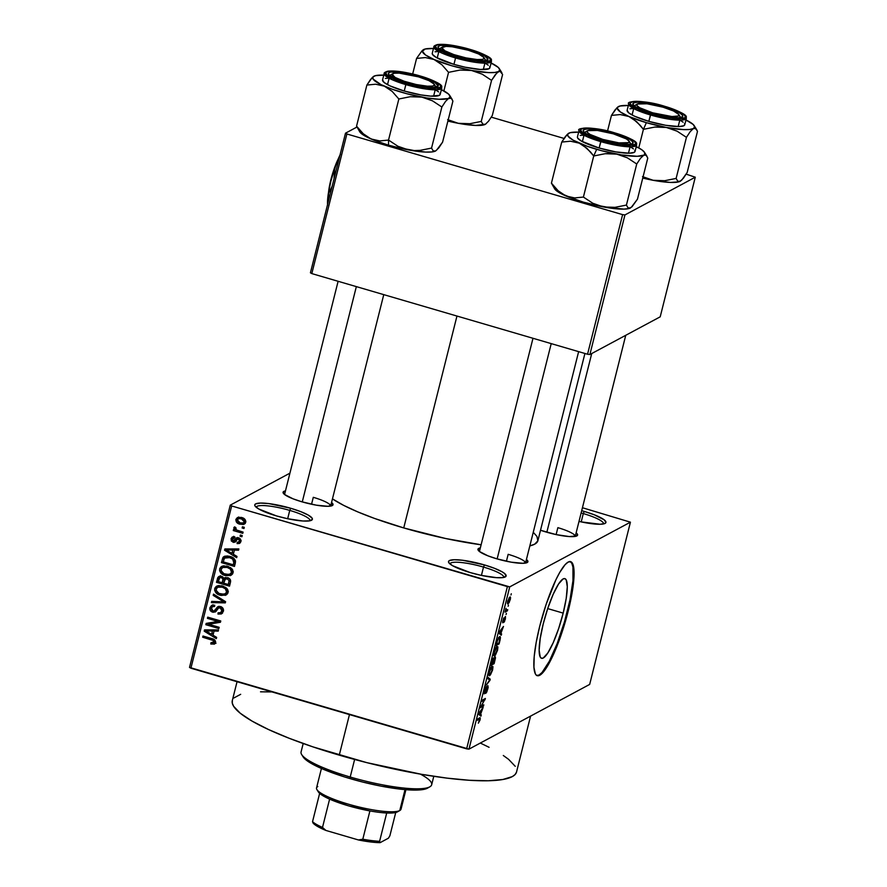 <?xml version="1.0" encoding="UTF-8"?>
<svg xmlns="http://www.w3.org/2000/svg" width="887" height="887" viewBox="0 0 887 887"><rect width="100%" height="100%" fill="white"/><g stroke="black" fill="none" stroke-linecap="round" stroke-linejoin="round"><path stroke-width="1.33" d="M483.504 567.07A27.719 5.189 14.1 0 0 449.953 563.932A27.719 5.189 -165.9 0 1 449.964 563.888A27.719 5.189 -165.9 0 1 483.504 567.07L481.419 575.408L470.199 572.57A29.703 5.555 -165.9 0 1 448.789 562.668A29.703 5.555 -165.9 0 1 484.457 564.93L483.504 567.07A27.719 5.189 -165.9 0 1 503.738 577.393A27.719 5.189 -165.9 0 1 503.727 577.437A27.719 5.189 14.1 0 0 483.504 567.07L484.457 564.93L494.613 568.345L502.131 571.827L504.526 573.423L506.133 576.018L503.35 577.515L496.609 577.67L481.441 575.408L483.504 567.07M583.291 513.562A27.719 5.189 14.1 0 0 581.129 512.952A27.719 5.189 -165.9 0 1 583.291 513.562L581.207 521.9L579 521.412A29.703 5.555 -165.9 0 0 605.145 523.374L605.145 523.374A29.703 5.555 -165.9 0 0 584.245 511.422L583.291 513.562A27.719 5.189 -165.9 0 1 603.526 523.884A27.719 5.189 -165.9 0 1 603.515 523.929A27.719 5.189 14.1 0 0 583.291 513.562L584.245 511.422L594.401 514.837L604.313 519.915L605.921 522.521L605.067 523.419L600.211 524.261L581.229 521.9L583.291 513.562M581.695 510.701A29.703 5.555 -165.9 0 1 584.245 511.422L581.695 510.701M289.75 510.402A27.719 5.189 14.1 0 0 256.199 507.264A27.719 5.189 -165.9 0 1 256.21 507.22A27.719 5.189 -165.9 0 1 289.75 510.402L287.654 518.74L276.445 515.901A29.703 5.555 -165.9 0 1 255.035 506A29.703 5.555 -165.9 0 1 290.703 508.262L289.75 510.402A27.719 5.189 -165.9 0 1 309.984 520.724A27.719 5.189 -165.9 0 1 309.973 520.769A27.719 5.189 14.1 0 0 289.75 510.402L290.703 508.262L300.848 511.677L308.377 515.159L312.124 518.174L312.368 519.35L309.596 520.846L302.844 521.002L287.687 518.74L289.75 510.402M563.178 613.117L547.7 608.593L563.178 613.117L558.61 628.661L553.233 642.643L547.844 652.943L543.287 657.999L541.536 658.287L540.227 657.034L539.152 650.193L540.216 638.529L543.254 623.794A41.501 8.216 -73.7 0 1 564.864 578.623A41.501 8.216 -73.7 0 1 563.178 613.117A41.501 8.216 -73.7 0 1 541.569 658.298A41.501 8.216 -73.7 0 1 543.254 623.794L547.811 608.26L553.2 594.268L558.577 583.968L563.145 578.912L564.897 578.634L566.205 579.876L567.281 586.717L566.216 598.392L563.178 613.117M536.923 675.55A59.407 11.753 106.3 0 0 567.469 610.81L568.212 611.032A59.407 11.753 -73.7 0 1 537.289 675.694A59.407 11.753 -73.7 0 1 539.706 626.322L546.226 604.08L555.905 579.776L559.775 572.359L565.119 564.653L568.179 562.081L570.685 561.671L573.224 565.152L574.089 573.246L573.235 585.254L570.718 600.133L563.478 627.796L552.013 657.577L542.8 672.701L538.42 675.75L536.214 675.062L535.371 673.887L533.93 667.279L534.207 656.48L536.192 642.421L539.706 626.322A59.407 11.753 -73.7 0 1 570.64 561.659A59.407 11.753 -73.7 0 1 568.212 611.032L567.469 610.81A59.407 11.753 106.3 0 0 570.252 561.582M546.459 532.145A25.745 4.812 -165.9 0 1 540.516 530.249L556.193 534.606L569.343 536.568L576.849 535.914L577.37 534.107L576.129 532.832A25.745 4.812 -165.9 0 1 576.916 535.881A25.745 4.812 -165.9 0 1 546.459 532.145M480.377 547.889L477.971 549.186L479.357 551.437L487.95 555.839L496.753 558.799A25.745 4.812 -165.9 0 0 527.222 562.535L527.222 562.535A25.745 4.812 -165.9 0 0 526.423 559.475L527.887 561.793L522.942 563.3L511.245 562.181L496.753 558.799A25.745 4.812 -165.9 0 1 478.193 550.217A25.745 4.812 -165.9 0 1 480.333 547.9M285.503 490.899L283.097 492.185L284.483 494.436L293.076 498.838L301.879 501.798A25.745 4.812 -165.9 0 0 332.348 505.535L332.348 505.535A25.745 4.812 -165.9 0 0 331.55 502.485L333.013 504.792L328.068 506.3L316.371 505.18L301.879 501.798A25.745 4.812 -165.9 0 1 283.319 493.227A25.745 4.812 -165.9 0 1 285.459 490.91M313.288 497.319L311.548 504.248L313.288 497.319A23.761 4.446 -165.9 0 1 330.651 506.078A23.761 4.446 14.1 0 0 313.288 497.319M508.162 554.32L506.422 561.238L508.162 554.32A23.761 4.446 -165.9 0 1 525.525 563.068A23.761 4.446 14.1 0 0 508.162 554.32M557.868 527.665L556.127 534.595L557.868 527.665A23.761 4.446 -165.9 0 1 575.219 536.424A23.761 4.446 14.1 0 0 557.868 527.665M237.051 681.704L232.305 700.586A146.532 27.419 14.1 0 0 339.266 755.147L349.456 714.578L339.266 755.147A146.532 27.419 14.1 0 0 516.544 771.989L530.581 716.108M456.96 316.049L403.74 527.931A110.897 20.745 14.1 0 0 481.12 544.784L445.684 538.52L403.74 527.931L456.96 316.049M533.264 532.278L536.912 536.391L537.866 540.804L534.673 544.174L529.838 545.893A110.897 20.745 14.1 0 0 537.899 540.682L584.921 353.469M630.424 522.177L509.726 586.884L468.968 749.138L589.667 684.42L630.424 522.177L582.437 507.741L630.424 522.177L509.726 586.884L507.386 586.595L466.629 748.85L190.905 668.21L231.662 505.956L509.726 586.884L468.968 749.138L589.667 684.42L630.424 522.177M508.439 605.089L508.14 606.287L508.439 605.089M506.455 610.311L507.708 609.635L507.408 610.833L504.991 612.13L506.022 608.316L506.455 610.311L506.022 608.316L504.991 612.13L507.408 610.833L507.708 609.635L506.022 610.345M506.377 613.316L506.078 614.525L506.377 613.316M503.129 621.587L503.561 618.328L502.885 622.763L505.091 617.718L503.871 622.375L505.39 619.037L505.479 616.509L504.636 621.266L503.871 622.375L505.169 617.707L503.217 622.397L502.652 622.741L502.641 621.477L503.749 617.94L503.195 621.532L505.335 616.554L503.04 621.565M500.878 633.429L501.61 633.928L501.288 635.192L498.882 633.318L499.204 632.054L503.494 626.444L500.878 633.429L503.494 626.444L499.204 632.054L498.882 633.318L501.288 635.192L501.61 633.928L498.926 633.152L500.878 633.429M497.54 650.26L495.378 655.194L494.181 655.903L493.771 655.227L494.458 650.936L496.077 647.432L497.762 646.678L497.54 650.26L497.895 647.1L497.008 646.545C496.132 646.834 495.179 648.674 494.137 652.078C493.516 655.316 493.715 656.546 494.724 655.781L497.54 650.26M492.595 669.984L490.422 674.918L489.225 675.628L488.815 674.952L489.502 670.661L491.121 667.157L492.817 666.392L492.595 669.984L492.95 666.824L492.052 666.27C491.176 666.558 490.223 668.399 489.18 671.803C488.56 675.04 488.759 676.271 489.768 675.506L492.595 669.984M480.022 720.044L478.326 723.193L479.767 719.169L477.029 720.333L477.328 719.124L480.089 717.827L480.022 720.044C480.41 718.004 480.266 717.295 479.59 717.916L477.328 719.124L477.029 720.333L479.712 719.035L478.326 723.193L480.022 720.044M480.543 714.379L481.275 714.889L480.954 716.142L478.548 714.279L478.869 713.015L483.16 707.394L480.543 714.379L483.16 707.394L478.869 713.015L478.548 714.279L480.954 716.142L481.275 714.889L478.592 714.102L480.543 714.379M481.142 706.252L483.803 704.821L483.504 706.03L480.177 707.815L484.435 700.031L481.763 701.462L482.073 700.264L485.4 698.479L481.142 706.252L485.4 698.479L482.073 700.264L481.763 701.462L484.435 700.031L480.177 707.815L483.504 706.03L483.803 704.821L481.142 706.252M487.54 686.793L485.732 693.401L487.861 688.822L487.839 685.596L488.172 687.37L486.786 691.96L485.732 693.401L487.34 689.521L487.473 686.837L484.28 693.845L485.089 688.656L486.298 686.715L484.856 692.525L486.919 686.97L487.839 685.596L486.165 690.119L487.662 686.771L487.085 686.605M487.861 677.224L490.234 679.209L489.946 680.384L485.721 685.729L489.679 680.074L487.54 678.477L487.861 677.224L487.54 678.477L489.679 680.074L485.721 685.729L489.946 680.384L490.234 679.209L487.551 678.422L490.234 679.209L487.861 677.224M495.013 656.812L495.5 657.821L494.137 663.664L490.81 665.45L492.584 659.185L493.516 657.932L493.793 658.886L495.013 656.812L493.793 658.886L493.416 657.966L490.81 665.45L494.137 663.664L495.256 656.757M499.436 636.777L500.445 637.686L499.093 643.94L495.766 645.725L498.627 637.487L495.766 645.725L499.093 643.94L499.98 640.414C500.645 637.165 500.468 635.957 499.436 636.777L500.002 636.666M509.792 597.095L510.491 598.426L509.127 602.672L507.752 603.859L507.442 602.617L509.792 597.095L507.73 601.098C507.264 603.448 507.408 604.335 508.14 603.77L510.236 599.745C510.69 597.372 510.546 596.485 509.792 597.095L510.236 596.995M511.289 593.769L510.99 594.966L511.289 593.769M230.265 505.158L189.519 667.412L468.968 749.138L466.629 748.85L507.386 586.595L231.662 505.956L190.905 668.21L189.519 667.412L230.265 505.158L231.662 505.956L230.265 505.158L289.916 473.17L230.265 505.158M244.291 527.322L242.428 526.778L242.129 527.976L243.992 528.519L244.291 527.322L242.428 526.778L242.129 527.976L243.992 528.519L244.291 527.322M242.218 535.56L240.355 535.016L240.055 536.214L241.918 536.757L242.218 535.56L240.355 535.016L240.055 536.214L241.918 536.757L242.218 535.56M236.984 556.426L233.348 554.242L234.39 550.095L238.548 550.195L238.858 548.931L224.855 548.953L224.544 550.217L236.663 557.679L236.984 556.426L233.348 554.242L234.39 550.095L238.548 550.195L238.858 548.931L224.855 548.953L224.544 550.217L236.663 557.679L236.984 556.426M221.44 568.689L221.562 567.88L219.666 568.9C219.699 572.514 221.595 574.732 225.365 575.552L227.028 574.654L225.365 575.552L231.119 575.275L232.649 573.822L233.17 571.749L232.56 569.687L230.62 567.658L223.901 565.795L221.251 566.638L219.854 568.345L219.599 570.585L220.719 572.869L225.952 575.707L231.141 575.264M216.483 588.414L216.605 587.604L214.709 588.624C214.743 592.239 216.639 594.456 220.408 595.277L222.072 594.379L220.408 595.277L226.163 595L227.693 593.547L228.214 591.474L227.604 589.411L225.675 587.382L218.945 585.52L216.306 586.362L214.898 588.07L214.643 590.31L215.763 592.583L220.996 595.432L226.185 594.989M223.358 611.387L222.992 608.349L220.519 606.531L217.681 606.808L214.055 611.065L211.904 610.323L211.372 608.537L212.248 606.752L214.599 606.464L214.721 605.211L211.727 605.344L209.92 607.684L210.308 610.5L213.301 612.296L215.807 611.609L218.657 607.883L221.107 608.172L221.894 609.38L221.661 611.398L220.442 612.673L218.091 612.817L217.958 614.07L221.306 613.97L223.358 611.387C223.79 608.97 222.837 607.362 220.519 606.531L217.88 606.686L214.41 610.977L212.98 610.966L211.461 608.094L212.503 606.586L214.599 606.464L214.721 605.211L211.583 605.411L209.92 607.684C209.554 609.934 210.452 611.42 212.636 612.152L215.297 611.963L218.723 607.85L220.242 607.739L221.861 610.833L220.486 612.651L218.091 612.817L217.958 614.07L221.55 613.848L223.358 611.387M216.65 637.376L213.013 635.203L214.055 631.045L218.213 631.145L218.524 629.892L204.52 629.903L204.21 631.167L216.328 638.64L216.65 637.376L213.013 635.203L214.055 631.045L218.213 631.145L218.524 629.892L204.52 629.903L204.21 631.167L216.328 638.64L216.65 637.376M214.122 644.217L215.519 642.609C215.519 640.336 214.288 639.006 211.838 638.607L202.99 636.023L202.679 637.221L204.243 636.389L202.679 637.221L211.638 639.837L213.113 639.05L211.638 639.837L213.346 640.525L214.576 639.86L213.346 640.525L214 642.099L215.53 641.279L210.929 642.765L210.796 644.017L212.625 643.031L210.796 644.017L215.031 643.607L215.574 641.467L213.944 639.449L202.99 636.023L202.679 637.221L213.346 640.525L213.822 642.51L210.929 642.765L210.796 644.017L214.466 644.073M219.178 627.32L208.733 624.26L220.442 622.264L220.763 620.967L207.724 617.152L207.425 618.361L217.88 621.41L206.15 623.417L205.828 624.703L218.867 628.517L219.178 627.32L208.733 624.26L220.442 622.264L220.763 620.967L207.724 617.152L207.425 618.361L217.88 621.41L206.15 623.417L205.828 624.703L218.867 628.517L219.178 627.32M225.608 601.696L213.512 594.113L213.202 595.377L223.912 601.918L211.694 601.375L211.372 602.617L225.309 602.872L225.608 601.696L213.512 594.113L213.202 595.377L223.912 601.918L211.694 601.375L211.372 602.617L225.309 602.872L225.608 601.696M230.443 582.437L230.487 580.087L228.968 578.291L225.597 577.47L223.923 578.357L222.637 576.772L220.176 576.106L217.903 577.348L216.472 582.338L229.511 586.152L230.443 582.437C230.953 579.987 229.977 578.402 227.538 577.659L223.923 578.357L221.517 576.262L218.823 576.472L216.472 582.338L229.511 586.152L230.443 582.437M235.354 562.912L235.399 560.562L234.079 558.599L231.019 556.814L227.017 555.916L223.125 557.236L221.428 562.613L234.467 566.427L235.354 562.912C235.51 559.364 233.691 557.213 229.899 556.437L224.067 556.482L222.992 557.424L221.428 562.613L234.467 566.427L235.354 562.912M240.887 541.591L240.554 539.196L238.548 537.799L236.352 537.899L233.647 541.048L232.693 540.737L232.361 539.407L233.115 538.143L234.323 538.032L234.456 536.779L232.294 536.99L231.13 538.509L231.296 540.97L233.647 542.389L235.51 541.78L237.55 539.119L239.058 539.351L239.435 541.469L237.239 542.378L237.106 543.631L239.468 543.443L240.887 541.591L238.548 537.799L236.408 537.877L233.181 541.015L232.416 539.13L234.323 538.032L234.456 536.779L232.35 536.968L231.052 538.775L233.07 542.267L235.022 542.134L237.55 539.119L238.492 539.063L239.557 541.114L238.747 542.245L237.239 542.378L237.106 543.631L239.612 543.376L240.887 541.591M243.082 532.122L236.74 530.138L235.565 529.184L235.853 527.621L234.578 526.878L233.913 527.565L235.11 529.794L233.603 529.351L233.292 530.548L242.783 533.331L243.082 532.122L236.286 529.894L235.853 527.621L234.578 526.878L233.791 527.876L235.11 529.794L233.603 529.351L233.292 530.548L242.783 533.331L243.082 532.122M245.732 522.31L245.255 519.771L241.974 517.631L238.226 517.265L235.964 519.239L236.363 521.944L239.568 524.095L243.36 524.505L245.732 522.31C245.732 519.671 244.335 518.063 241.563 517.509L237.361 517.598L235.909 519.438C235.898 522.055 237.25 523.64 239.978 524.217L244.302 524.139L245.732 522.31M345.498 133.183L310.428 272.797L311.814 273.595L346.884 133.981L622.607 214.632L587.549 354.246L311.814 273.595L587.549 354.246L589.877 354.534L660.205 316.825L695.275 177.212L624.947 214.92L589.877 354.534L660.205 316.825L695.275 177.212L686.161 174.151L695.275 177.212L624.947 214.92L622.607 214.632L624.947 214.92L589.877 354.534L587.549 354.246L622.607 214.632L346.884 133.981L311.814 273.595L310.428 272.797L345.498 133.183L346.884 133.981L345.498 133.183L356.907 127.063L345.498 133.183M491.287 117.162L564.032 138.427L491.287 117.162M332.459 498.882A110.897 20.745 14.1 0 0 403.74 527.931L374.591 518.463L357.694 511.866L343.591 505.335L332.459 498.882M276.445 515.901L258.771 509.005L255.024 505.989L254.78 504.814L255.633 503.905L260.479 503.073L268.85 503.594L290.703 508.262A29.703 5.555 -165.9 0 1 311.592 520.214A29.703 5.555 -165.9 0 1 276.445 515.901M470.199 572.57L452.525 565.673L448.789 562.657L448.534 561.482L449.387 560.573L454.244 559.741L462.604 560.262L484.457 564.93A29.703 5.555 -165.9 0 1 505.357 576.883A29.703 5.555 -165.9 0 1 470.199 572.57M516.5 772.156L515.07 774.573L512.287 776.613L502.785 779.518L488.338 780.76L469.522 780.294L447.048 778.132L421.78 774.362L366.83 762.643L313.044 746.909L289.184 738.272L268.595 729.569L252.074 721.109L240.255 713.237L233.603 706.252L232.294 703.18L232.35 700.42M233.78 698.014L240.676 694.31M260.512 691.816L271.976 691.915M480.255 743.018L489.07 747.297M503.306 755.491L508.595 759.339L515.247 766.324M536.491 675.462L538.997 675.062L542.057 672.479L549.319 661.27L557.169 643.552L564.42 621.998L569.975 599.922L572.969 580.652L572.958 567.148L571.805 563.245L569.942 561.46M216.018 643.197L212.703 642.997L215.619 643.308M214 642.099L213.423 642.864L215.219 641.889M213.179 634.504L212.303 633.961L213.179 634.504M206.538 630.413L204.21 631.167L206.172 629.903L206.538 630.413M218.479 630.092L215.951 630.025L214.055 631.045L215.951 630.025L218.479 630.092M208.456 629.881L214.332 629.992L214.066 631.045L214.332 629.992L209.01 629.903M211.583 634.349L205.74 630.845L207.503 629.903L205.74 630.845L208.589 630.956L210.496 629.936L208.589 630.956L212.425 631.012L214.332 629.992L212.425 631.012L211.583 634.349L213.479 633.34L211.583 634.349L205.74 630.845L212.425 631.012L211.583 634.349M209.077 624.082L207.735 623.683L205.828 624.703L207.868 623.129L209.077 624.082M219.433 620.578L217.88 621.41L219.433 620.578M208.977 617.518L207.425 618.361L208.977 617.518M220.63 621.532L210.64 623.239L208.733 624.26L210.64 623.239L220.63 621.532M222.404 613.205L219.854 613.05L217.958 614.07L219.876 612.884L222.515 613.183M223.557 610.378L222.338 611.653L223.502 610.5M223.502 609.946L221.861 610.833L223.502 609.946M221.606 607.007L220.242 607.739L221.606 607.007M220.963 606.686L218.723 607.85M216.129 611.276L212.636 612.152L214.233 611.032L215.874 611.298M211.694 607.44L211.827 606.664L209.92 607.684L211.827 606.664L212.636 605.067M214.698 605.444L212.503 606.586M214.887 609.946L216.306 609.957L214.543 610.899L216.384 609.912L214.41 610.977M219.022 606.253L216.428 609.89L217.648 608.316L215.752 609.336L218.856 606.431L216.949 607.451L218.912 606.375M220.697 613.227L221.55 613.294M212.991 604.723L211.716 608.105M220.142 607.196L221.063 606.664M223.247 610.899L220.486 612.651M225.575 601.829L224.134 601.796L225.575 601.829M220.331 601.73L213.279 601.597L211.372 602.617L213.312 601.441L220.331 601.73M225.01 601.331L223.912 601.918L225.01 601.331M223.158 600.166L221.994 600.787L223.158 600.166M214.443 594.7L213.202 595.377L214.443 594.7M225.886 594.623L222.304 594.257M225.176 595.399L228.092 592.549L226.961 588.524L222.57 585.963L216.694 586.13L214.709 588.624L216.605 587.604L217.725 585.73M222.892 594.412L224.699 594.667M217.404 586.063L216.483 588.802M219.233 586.44L221.828 585.753M228.325 591.507L227.227 592.793M221.772 585.753L219.156 586.806L222.238 587.15C225.065 587.748 226.518 589.4 226.562 592.106L225.098 593.946L220.73 594.079C217.792 593.514 216.295 591.84 216.24 589.068L217.725 587.216L221.063 585.786L217.725 587.216M222.238 587.15L223.724 586.351L222.238 587.15L225.431 588.813L226.562 592.106L228.203 591.23L224.145 594.312L218.989 593.436L216.206 590.454L216.395 588.591L217.747 587.205L222.238 587.15M225.098 593.946L228.214 591.74M229.877 584.688L228.635 584.322L229.877 584.688M223.779 582.903L222.537 582.537L223.779 582.903M218.357 581.329L216.472 582.338L218.357 581.329M220.331 575.718L218.945 579.034L219.311 577.592L217.404 578.612L219.311 577.592L219.943 576.129M225.597 577.47L223.923 578.357L225.597 577.47M224.633 577.77L223.923 578.357M227.172 578.025L228.136 577.714M222.194 582.726L218.302 581.584L219.821 577.603L222.726 576.838L221.428 577.526L222.947 579.178L224.855 578.158L222.947 579.178L222.759 580.464L224.655 579.455L222.759 580.464L222.194 582.726L224.078 581.706L222.194 582.726L218.302 581.584L219.433 577.925L221.428 577.526L222.947 579.178L222.194 582.726M228.292 584.511L223.712 583.169L225.409 578.956L228.646 578.102L227.249 578.856L229.079 580.663L230.432 579.943L229.079 580.663L228.924 581.961L230.642 581.04L228.924 581.961L228.292 584.511L230.176 583.491L228.292 584.511L223.712 583.169L224.899 579.377L227.249 578.856L229.079 580.663L228.292 584.511M227.826 577.747L225.409 578.956M230.842 574.898L227.26 574.532M230.132 575.674L233.037 572.825L231.917 568.8L227.527 566.239L221.65 566.416L219.666 568.9L221.562 567.88L222.681 566.006M227.848 574.687L229.655 574.942M222.36 566.338L221.44 569.077M224.189 566.726L226.784 566.028M233.281 571.782L232.183 573.069M226.728 566.028L224.112 567.081L227.183 567.425C230.021 568.024 231.463 569.676 231.518 572.381L230.055 574.222L225.686 574.355C222.748 573.789 221.24 572.115 221.196 569.343L222.67 567.492L226.008 566.061L222.67 567.492M227.183 567.425L228.68 566.627L227.183 567.425L230.387 569.088L231.518 572.381L233.159 571.505L229.101 574.588L223.945 573.712L221.162 570.729L221.351 568.866L222.704 567.48L227.183 567.425M230.055 574.222L233.17 572.026M234.833 564.964L233.591 564.598L234.833 564.964M223.313 561.604L221.428 562.613L223.313 561.604M225.176 556.049L223.89 559.364L224.167 558.233L222.271 559.253L224.167 558.233L224.888 556.404L222.992 557.424L225.154 556.082M227.493 556.371L229.201 556.182M224.478 558.1L231.075 556.836L229.578 557.635L232.649 559.043L233.846 558.4L232.649 559.043L233.869 560.628L233.791 562.624L235.532 561.693L233.791 562.624L233.248 564.786L223.247 561.859L224.478 558.1L229.578 557.635L232.649 559.043L233.791 562.624L233.248 564.786L235.133 563.766L233.248 564.786L223.247 561.859L224.478 558.1L228.846 556.171M233.514 553.555L232.638 553.011L233.514 553.555M226.872 549.463L224.544 550.217L226.507 548.953L226.872 549.463M238.814 549.131L236.286 549.075L234.39 550.095L236.286 549.075L238.814 549.131M228.791 548.92L234.667 549.031L234.401 550.084L234.667 549.031L229.345 548.942M231.917 553.399L226.074 549.896L227.837 548.953L226.074 549.896L228.924 549.995L230.831 548.975L228.924 549.995L232.76 550.051L234.667 549.031L232.76 550.051L231.917 553.399L233.813 552.379L231.917 553.399L226.074 549.896L232.76 550.051L231.917 553.399M240.41 542.667L237.106 543.631L239.058 542.068L240.211 542.689M238.747 542.245L240.987 540.959M240.976 540.349L239.557 541.114L240.976 540.349M239.778 538.376L238.492 539.063L239.778 538.376M239.39 538.132L237.55 539.119L239.39 538.132M235.864 541.38L233.07 542.267L234.977 541.247L234.09 540.859M233.747 536.302L232.849 538.309L231.052 538.775L233.414 536.702M234.068 540.859L235.964 539.839L233.181 541.015M237.627 537.5L235.964 539.839L236.851 538.62L234.955 539.64L237.528 537.622M232.849 538.309L232.849 538.875M233.957 540.771L236.13 541.358M241.153 540.782L240.588 541.247M241.608 535.382L240.055 536.214L241.608 535.382M236.153 529.816L235.454 529.606L236.153 529.816M234.855 529.716L233.292 530.548L234.855 529.716M235.742 529.45L235.11 529.794L235.742 529.45M235.088 527.177L233.791 527.876L235.088 527.177M243.681 527.144L242.129 527.976L243.681 527.144M245.111 523.507L242.328 523.319L245.255 523.485M241.685 523.308L239.978 524.217L241.685 523.308M237.716 519.061L237.805 518.418L235.909 519.438L238.437 517.221M238.658 516.999L237.716 519.283M240.887 517.443L241.486 517.409M240.277 523.02L237.25 519.871L238.171 518.729L242.816 517.941L241.353 518.729L244.38 521.889L245.799 521.124L243.493 523.008L239.712 522.831L237.272 520.758L238.415 518.607L241.918 518.917L244.247 520.713L243.737 522.864L240.277 523.02M241.209 517.409L238.171 518.729M243.493 523.008L245.821 521.678M479.601 719.002L478.281 718.614M479.313 719.102L478.06 718.736L479.712 719.035M479.568 713.58L480.255 714.19L478.78 713.359L479.568 713.58L478.803 713.292L481.098 710.842L480.255 714.19L478.692 713.725L480.255 714.19L481.098 710.842L479.08 713.37M482.251 705.664L483.504 706.03L482.251 705.664M483.182 699.666L484.435 700.031L483.182 699.666M483.725 699.377L485.067 699.765L483.725 699.377M484.757 692.592L484.479 690.529L486.298 686.715L484.391 690.862L484.102 693.689L486.165 690.119L484.757 692.592L484.069 692.448M488.881 675.251L489.768 675.506L488.881 675.251M489.203 675.617L489.768 675.506M492.95 666.824L492.052 666.27M490.067 674.308L491.963 671.06L492.141 667.379L491.043 667.268L491.742 667.479L490.467 668.266L489.258 671.503L489.347 674.153L490.067 674.308C489.269 674.974 489.103 674.065 489.569 671.592L491.742 667.479C492.507 666.869 492.662 667.778 492.196 670.206L490.067 674.308L488.781 674.175M491.742 667.479L491.176 667.091M492.573 663.199L494.137 663.664L492.573 663.199M493.793 658.886L492.873 658.62L493.793 658.886L493.416 657.966M493.172 659.141L491.509 664.041L492.496 663.509L491.187 663.942L492.673 658.986L493.349 660.006L492.496 663.509L493.349 660.006M494.713 658.01L492.884 663.299L494.059 662.667L492.884 663.299L494.214 657.866L494.968 658.908L494.059 662.667L494.968 658.908M493.837 655.526L494.724 655.781L493.837 655.526M494.159 655.903L494.724 655.781M497.895 647.1L497.008 646.545M496.698 647.754L495.999 647.543L496.698 647.754L495.412 648.541L494.214 651.779L494.292 654.429L495.024 654.584C494.225 655.249 494.059 654.34 494.525 651.867L496.698 647.754C497.463 647.155 497.607 648.064 497.152 650.481L495.024 654.584L493.737 654.451M497.84 643.574L499.093 643.94L497.84 643.574M499.137 637.986L497.718 639.849L496.465 644.317L499.004 642.942L496.143 644.217L497.175 640.347L499.137 637.986L498.416 637.775L499.824 638.03L499.004 642.942L499.924 638.962L499.137 637.986L499.824 638.03M499.902 632.631L500.59 633.229L499.115 632.398L499.902 632.631L499.137 632.331L501.432 629.892L500.59 633.229L499.026 632.775L500.59 633.229L501.432 629.892L499.414 632.42M505.512 610.278L507.408 610.833L505.512 610.278M507.486 603.581L508.14 603.77L507.486 603.581M508.439 602.561L510.047 599.113L509.903 598.237L508.883 598.093L509.515 598.281L507.785 600.865L507.963 602.495L509.515 598.281L509.892 599.9L508.439 602.561L507.464 602.45M495.024 654.584L497.341 649.628L497.385 647.953L496.132 647.366M321.427 768.475L316.537 787.933A43.563 8.149 14.1 0 0 352.538 805.341A43.563 8.149 14.1 0 0 399.771 810.541L405.026 789.618L399.771 810.541L395.735 812.492L386.71 813.002A41.589 7.783 14.1 0 0 397.431 811.882L399.893 810.474A43.563 8.149 -165.9 0 1 399.771 810.541L397.431 811.882A41.589 7.783 14.1 0 0 397.542 811.816A41.589 7.783 14.1 0 0 397.653 811.749M317.801 786.558A43.563 8.149 -165.9 0 0 316.925 789.63A43.563 8.149 -165.9 0 0 356.563 806.394A43.563 8.149 -165.9 0 0 399.771 810.541A43.563 8.149 14.1 0 0 401.035 809.166L405.924 789.696M319.642 793.377L318.355 791.914A41.589 7.783 14.1 0 0 319.642 793.377A41.589 7.783 14.1 0 0 329.609 799.132A41.589 7.783 14.1 0 0 369.912 810.918L348.336 805.784L329.609 799.132A41.589 7.783 -165.9 0 1 319.642 793.377L312.534 821.684L313.056 823.036A39.605 7.406 14.1 0 0 325.939 830.454L322.502 827.427L329.609 799.132L322.502 827.427A41.589 7.783 -165.9 0 1 312.534 821.684A41.589 7.783 14.1 0 0 322.502 827.427L325.939 830.454L317.668 826.518L313.056 823.036L312.534 821.684L319.642 793.377M369.912 810.918A41.589 7.783 14.1 0 0 386.71 813.002A41.589 7.783 -165.9 0 1 369.912 810.918L362.805 839.213L358.415 839.956L325.939 830.454L358.415 839.956A39.605 7.406 14.1 0 0 380.124 842.65L379.603 841.297L386.71 813.002L379.603 841.297A41.589 7.783 -165.9 0 1 362.805 839.213A41.589 7.783 14.1 0 0 379.603 841.297L380.124 842.65L375.589 842.45L358.415 839.956L362.805 839.213L369.912 810.918M395.735 812.492L389.881 835.787L388.406 838.204L380.124 842.65L388.406 838.204L389.881 835.787L395.735 812.492M420.405 774.129A67.323 12.595 -165.9 0 1 429.885 786.791A67.323 12.595 -165.9 0 1 350.21 777.023L350.21 778.653A65.35 12.23 14.1 0 0 427.545 788.133L420.172 789.896L403.474 789.485L381.044 786.137L362.506 782.001L344.267 776.857L323.09 769.184L308.421 761.678L303.099 756.855M303.199 743.506L301.07 751.954A67.323 12.595 14.1 0 0 350.21 777.023L354.623 759.46L350.21 777.023A67.323 12.595 14.1 0 0 431.67 784.762L433.787 776.302M350.21 777.023A67.323 12.595 -165.9 0 1 301.68 754.582L303.11 756.877A65.35 12.23 14.1 0 0 350.21 778.653L350.21 777.023M678.91 115.454A23.761 4.446 14.1 0 1 680.429 117.583A23.761 4.446 14.1 0 0 680.196 116.751L678.766 114.456A21.787 4.08 -165.9 0 1 652.61 112.804L652.3 113.492L652.61 112.804L639.649 107.737L636.899 105.531L637.343 104.001L647.044 103.779L663.066 107.194A21.787 4.08 -165.9 0 1 678.766 114.456L678.333 115.997L671.969 116.541L652.61 112.804A21.787 4.08 -165.9 0 1 637.287 104.034A21.787 4.08 -165.9 0 1 663.066 107.194L673.566 110.997L678.777 114.467M591.729 353.536L546.835 532.255L591.729 353.536M637.287 104.034L634.948 105.376A23.761 4.446 14.1 0 0 634.349 106.008A23.761 4.446 14.1 0 1 636.689 104.854M660.649 126.852L666.403 127.473A39.86 7.451 -165.9 0 1 646.379 122.672L643.419 129.336L654.883 127.052L666.403 127.473L677.047 131.154L686.438 137.341L676.127 178.42L664.673 180.715L658.897 180.915L653.142 180.294L642.51 176.602L653.142 180.294L642.765 178.076A39.86 7.451 14.1 0 0 653.142 180.294A39.86 7.451 14.1 0 0 680.174 181.336L677.735 181.214L676.127 178.42L686.438 137.341L690.186 131.675L693.434 128.515L695.874 128.626L697.481 131.42L687.17 172.499L697.481 131.42L696.761 129.768L694.776 128.171L689.687 129.469L683.633 129.602L666.403 127.473L646.379 122.672L628.916 116.507L636.711 121.707L643.419 129.336L654.883 127.052L660.649 126.852M664.019 106.684L663.709 107.382L664.019 106.684L668.621 108.136L679.331 112.66L682.58 115.277L682.059 117.084L677.845 117.805L670.594 117.35L651.657 113.314A25.745 4.812 -165.9 0 1 633.107 104.733A25.745 4.812 -165.9 0 1 664.019 106.684A25.745 4.812 -165.9 0 1 682.125 117.04A25.745 4.812 -165.9 0 1 651.657 113.314L636.345 107.327L633.096 104.721L633.617 102.914L637.831 102.182L645.082 102.648L664.019 106.684M627.142 110.276L628.75 112.871L634.493 116.186L648.818 121.364L650.991 113.669C642.875 111.518 626.311 104.976 631.012 102.149C636.445 99.544 657.112 103.89 664.685 106.329L653.896 103.602L639.339 101.44L632.863 101.584L630.191 103.014L630.435 104.156L634.028 107.05L645.891 112.061L661.78 116.385L676.349 118.559L684.664 117.849L685.485 116.973L683.944 114.478L674.43 109.611L664.685 106.329C672.801 108.48 689.365 115.022 684.664 117.849C679.231 120.455 658.564 116.108 650.991 113.669L650.426 114.955L670.794 119.412L681.46 120.111L686.361 118.37A29.703 5.555 -165.9 0 1 650.426 114.955L648.818 121.364A29.703 5.555 14.1 0 0 684.753 124.779L684.487 123.637M638.762 147.896L643.419 129.336L638.762 147.896M607.54 130.988L611.453 115.41L620.235 114.556L628.916 116.507L620.368 111.962L617.252 108.281L617.518 107.338L620.013 106.008L628.351 105.486A39.86 7.451 -165.9 0 0 618.45 106.573L615.19 109.744L611.453 115.41L607.54 130.988M619.78 106.229L618.45 106.573L619.78 106.229M687.07 120.854L685.917 120.122L687.07 120.854M680.174 181.336L683.422 178.176L687.17 172.499L681.715 180.139L678.599 181.913L670.361 182.434L653.142 180.294L664.673 180.715L676.127 178.42L677.735 181.214L680.174 181.336A39.86 7.451 14.1 0 0 680.274 181.281A39.86 7.451 14.1 0 0 680.285 181.27L681.094 180.571M685.961 119.956L693.202 124.479L694.632 126.808L693.434 128.515A39.86 7.451 -165.9 0 1 666.403 127.473L677.047 131.154L686.438 137.341L690.186 131.675L693.434 128.515A39.86 7.451 -165.9 0 0 694.233 125.699A39.86 7.451 -165.9 0 0 685.961 119.956M648.818 121.364L665.538 125.267L679.032 126.564L683.888 125.721L684.742 124.812L686.361 118.37C684.454 117.472 693.767 115.975 664.729 106.318C643.474 99.433 625.413 101.162 628.75 103.89L636.6 109.988L650.426 114.955A29.703 5.555 -165.9 0 1 628.75 103.89L627.131 110.31A29.703 5.555 14.1 0 0 648.818 121.364M683.134 122.218L680.739 120.621M632.852 108.536L629.925 108.779M616.897 107.782L611.453 115.41L620.235 114.556L628.916 116.507A39.86 7.451 -165.9 0 1 618.339 106.64A39.86 7.451 -165.9 0 1 618.45 106.573M640.203 125.311L643.419 129.336L646.379 122.672A39.86 7.451 -165.9 0 1 628.916 116.507L632.941 118.725L640.203 125.311M694.233 125.699L696.761 129.768M629.205 142.108A23.761 4.446 14.1 0 1 630.724 144.237A23.761 4.446 14.1 0 0 630.491 143.395L629.06 141.111A21.787 4.08 -165.9 0 1 602.905 139.447L602.595 140.146L602.905 139.447L618.926 142.874L628.628 142.641L629.071 141.111L626.322 138.904L613.361 133.848A21.787 4.08 -165.9 0 1 629.06 141.111M551.215 343.613L497.141 558.91L551.215 343.613M613.361 133.848L597.339 130.433L587.637 130.655L587.205 132.185L589.944 134.392L602.905 139.447A21.787 4.08 -165.9 0 1 587.582 130.688A21.787 4.08 -165.9 0 1 613.361 133.848M587.582 130.688L585.243 132.03A23.761 4.446 14.1 0 0 584.644 132.662A23.761 4.446 14.1 0 1 586.983 131.498M610.943 153.506L616.709 154.116A39.86 7.451 -165.9 0 1 596.674 149.326L593.725 155.99L605.178 153.706L616.709 154.116L627.342 157.808L636.733 163.995L626.422 205.074L614.968 207.358L609.203 207.558L597.971 205.485L592.804 203.256L583.402 197.069L593.725 155.99L605.178 153.706L610.943 153.506M614.314 133.338L614.004 134.037L614.314 133.338L618.915 134.78L629.626 139.314L632.874 141.931L632.353 143.727L628.151 144.459L620.889 144.004L601.963 139.958A25.745 4.812 -165.9 0 1 583.402 131.387A25.745 4.812 -165.9 0 1 614.314 133.338A25.745 4.812 -165.9 0 1 632.42 143.694A25.745 4.812 -165.9 0 1 601.963 139.958L586.64 133.981L583.391 131.376L583.912 129.569L588.125 128.837L595.377 129.302L614.314 133.338M577.437 136.92L577.692 138.106L581.44 141.122L599.113 148.018L601.297 140.312C593.17 138.172 576.605 131.62 581.307 128.803C586.739 126.198 607.407 130.533 614.979 132.983L598.925 129.236L589.633 128.083L583.158 128.238L580.486 129.668L582.027 132.163L584.322 133.693L596.186 138.716L612.074 143.04L626.643 145.213L634.959 144.492L635.779 143.627L634.238 141.133L624.725 136.265L614.979 132.983C623.095 135.123 639.66 141.676 634.959 144.492C629.537 147.109 608.87 142.763 601.297 140.312L600.721 141.598L621.088 146.067L631.755 146.765L636.655 145.013A29.703 5.555 -165.9 0 1 600.721 141.598L599.113 148.018A29.703 5.555 14.1 0 0 635.048 151.433L634.782 150.28M631.389 207.225L637.465 199.154L647.776 158.074L637.465 199.154L632.01 206.793L628.894 208.567L623.949 209.121L603.437 206.948L583.402 202.147L565.939 195.983L558.145 190.772L551.426 183.143L561.748 142.064L570.529 141.21L579.211 143.151L587.006 148.362L593.725 155.99L583.402 197.069L574.621 197.923L570.252 197.38L559.697 192.889L554.663 188.853A39.86 7.451 14.1 0 0 565.939 195.983L558.145 190.772L551.426 183.143L553.044 185.937M630.469 207.99A39.86 7.451 14.1 0 0 630.568 207.935L628.04 207.868L626.422 205.074L614.968 207.358L603.437 206.948L592.804 203.256L583.402 197.069L574.621 197.923L565.939 195.983A39.86 7.451 14.1 0 0 603.437 206.948A39.86 7.451 14.1 0 0 630.469 207.99L628.04 207.868L626.422 205.074L636.733 163.995L640.481 158.318L643.74 155.158L637.221 156.289L621.477 154.937L601.652 150.712L587.294 146.311L572.958 140.068L567.935 136.021L567.813 133.992L570.308 132.651L578.646 132.141A39.86 7.451 -165.9 0 0 568.744 133.227L565.485 136.398L561.748 142.064L551.426 183.143L554.674 188.864M637.365 147.497L636.223 146.765L637.365 147.497M643.74 155.158L646.168 155.28L647.776 158.074L646.168 155.28L643.74 155.158A39.86 7.451 -165.9 0 1 616.709 154.116L627.342 157.808L636.733 163.995L640.481 158.318L644.661 154.393L644.539 152.364A39.86 7.451 -165.9 0 1 643.74 155.158M636.256 146.61L641.811 149.77L644.539 152.364A39.86 7.451 -165.9 0 0 636.256 146.61M615.024 132.972C593.769 126.087 575.707 127.817 579.045 130.544L586.895 136.642L600.721 141.598A29.703 5.555 -165.9 0 1 579.045 130.544L577.426 136.964A29.703 5.555 14.1 0 0 599.113 148.018L615.833 151.91L629.327 153.207L634.183 152.364L635.037 151.466L636.655 145.013C634.748 144.126 644.062 142.63 615.024 132.972L615.068 133.006M633.44 148.872L631.045 147.275M583.147 135.179L580.22 135.434M567.192 134.436L561.748 142.064L570.529 141.21L579.211 143.151A39.86 7.451 -165.9 0 1 568.634 133.283A39.86 7.451 -165.9 0 1 568.744 133.227M590.498 151.965L593.725 155.99L596.674 149.326A39.86 7.451 -165.9 0 1 579.211 143.151L583.236 145.379L590.498 151.965M644.527 152.353L647.055 156.422M457.426 56.502L457.736 55.803A21.787 4.08 -165.9 0 1 442.413 47.044A21.787 4.08 -165.9 0 1 468.192 50.204L452.17 46.778L446.028 46.39L441.848 47.676L444.775 50.747L453.845 54.584L465.974 57.888L477.095 59.54L482.04 59.429L483.459 58.997L483.903 57.467L478.692 54.007L468.192 50.204A21.787 4.08 -165.9 0 1 483.892 57.455A21.787 4.08 -165.9 0 1 457.736 55.803L457.426 56.502M442.413 47.044L440.074 48.386A23.761 4.446 14.1 0 0 439.475 49.018A23.761 4.446 14.1 0 1 441.815 47.854M484.036 58.464A23.761 4.446 14.1 0 1 485.555 60.593A23.761 4.446 14.1 0 0 485.322 59.751L483.892 57.455M469.145 49.694A25.745 4.812 -165.9 0 1 487.251 60.05A25.745 4.812 -165.9 0 1 456.783 56.313L444.376 51.823L438.222 47.732L438.001 46.701L440.418 45.414L450.208 45.647L473.747 51.136L484.457 55.67L487.928 59.307L485.511 60.593L479.667 60.737L471.285 59.695L456.783 56.313A25.745 4.812 -165.9 0 1 438.233 47.732A25.745 4.812 -165.9 0 1 469.145 49.694L468.835 50.393L469.145 49.694M432.268 53.275L432.523 54.462L436.271 57.478L453.944 64.374A29.703 5.555 14.1 0 1 432.257 53.309L433.876 46.9L441.726 52.998L455.552 57.954L456.118 56.668C448.002 54.528 431.437 47.976 436.138 45.159C441.571 42.543 462.238 46.889 469.811 49.339L459.022 46.612L444.465 44.439L437.99 44.594L435.317 46.024L436.859 48.519L439.154 50.049L451.017 55.072L466.906 59.396L481.475 61.569L489.79 60.848L490.611 59.983L489.07 57.489L483.559 54.307L469.811 49.339C477.927 51.479 494.491 58.032 489.79 60.848C484.357 63.454 463.69 59.119 456.118 56.668L455.552 57.954A29.703 5.555 -165.9 0 1 433.876 46.9C433.499 46.257 434.663 45.481 437.369 44.572C444.686 43.729 455.519 45.315 469.855 49.328C498.893 58.985 489.58 60.482 491.487 61.369A29.703 5.555 -165.9 0 1 455.552 57.954L453.944 64.374L455.552 57.954L475.92 62.423L486.586 63.121L491.487 61.369L489.879 67.789A29.703 5.555 14.1 0 1 453.944 64.374L465.176 67.212L480.344 69.474L489.014 68.72L489.868 67.822L489.613 66.636M485.3 124.346L488.549 121.186L492.296 115.51L502.607 74.43L492.296 115.51L488.549 121.186L485.3 124.346L482.861 124.224L481.253 121.43L491.564 80.351L497.019 72.712L499.902 71.171L502.607 74.43L499.902 71.171L494.813 72.468L488.759 72.612L471.54 70.472L482.173 74.164L491.564 80.351L481.253 121.43L469.8 123.714L464.023 123.914L458.269 123.304L447.636 119.612L458.269 123.304L447.891 121.075A39.86 7.451 14.1 0 0 458.269 123.304A39.86 7.451 14.1 0 0 485.3 124.346L475.487 125.433L458.269 123.304L469.8 123.714L481.253 121.43L482.861 124.224L485.3 124.346A39.86 7.451 14.1 0 0 485.4 124.28A39.86 7.451 14.1 0 0 485.411 124.28L486.22 123.581M492.196 63.853L491.043 63.121L492.196 63.853M443.888 90.906L448.556 72.346L460.009 70.062L471.54 70.472L451.505 65.682L434.042 59.507L441.837 64.718L448.556 72.346L443.888 90.906M424.906 49.24L422.024 50.792L416.58 58.42L412.666 73.998L416.58 58.42L425.361 57.566L434.042 59.507L425.494 54.972L422.378 51.28L425.139 49.007L433.477 48.497A39.86 7.451 -165.9 0 0 423.576 49.583L423.565 49.594M499.359 68.709A39.86 7.451 -165.9 0 0 491.088 62.966L498.328 67.479L499.758 69.818L498.561 71.514A39.86 7.451 -165.9 0 1 471.54 70.472A39.86 7.451 -165.9 0 1 434.042 59.507L441.837 64.718L448.556 72.346L460.009 70.062L471.54 70.472L482.173 74.164L491.564 80.351L495.312 74.674L498.561 71.514A39.86 7.451 -165.9 0 0 499.359 68.709L501.887 72.767M437.978 51.535L435.051 51.79M488.26 65.228L485.865 63.631M422.024 50.792L416.58 58.42L425.361 57.566L434.042 59.507A39.86 7.451 -165.9 0 1 423.465 49.639A39.86 7.451 -165.9 0 1 423.576 49.583M407.721 83.156L408.031 82.458A21.787 4.08 -165.9 0 1 392.708 73.688A21.787 4.08 -165.9 0 1 418.487 76.847L428.998 80.65L434.198 84.121L433.754 85.651L432.346 86.083L427.401 86.194L416.269 84.542L404.139 81.238L395.07 77.402L392.143 74.32L394.183 73.233L399.128 73.111L418.487 76.847A21.787 4.08 -165.9 0 1 434.186 84.11A21.787 4.08 -165.9 0 1 408.031 82.458L407.721 83.156M392.708 73.688L390.369 75.04A23.761 4.446 14.1 0 0 389.77 75.661A23.761 4.446 14.1 0 1 392.109 74.508M302.267 501.92L356.341 286.623L302.267 501.92M434.331 85.108A23.761 4.446 14.1 0 1 435.85 87.236A23.761 4.446 14.1 0 0 435.617 86.405L434.186 84.11M436.515 150.236L442.591 142.164L438.843 147.83L435.595 150.99L433.166 150.879L431.548 148.085L420.094 150.369L414.329 150.568L403.097 148.495L397.93 146.266L388.528 140.068L379.747 140.933L371.065 138.982A39.86 7.451 14.1 0 0 388.528 145.158L388.528 140.068L379.747 140.933L371.065 138.982L363.271 133.771L356.552 126.142L366.874 85.063L375.656 84.21L384.337 86.161L392.132 91.372L398.851 99L410.304 96.705L421.835 97.126L432.468 100.819L441.87 107.005L445.607 101.329L448.866 98.169L451.295 98.291L452.913 101.085L442.591 142.164L452.913 101.085L451.295 98.291L439.054 99.266L426.603 97.947L406.778 93.712L392.42 89.31L380.955 84.598L373.061 79.032L372.939 76.992L375.434 75.661L383.772 75.14A39.86 7.451 -165.9 0 0 373.87 76.238L370.611 79.398L366.874 85.063L356.552 126.142L358.171 128.948M419.44 76.337A25.745 4.812 -165.9 0 1 437.546 86.704A25.745 4.812 -165.9 0 1 407.089 82.968L394.671 78.477L388.517 74.375L389.038 72.568L390.712 72.058L400.503 72.302L414.595 75.018L424.041 77.79L434.752 82.325L438.222 85.95L433.277 87.469L426.015 87.004L407.089 82.968A25.745 4.812 -165.9 0 1 388.528 74.386A25.745 4.812 -165.9 0 1 419.44 76.337L419.13 77.036L419.44 76.337M382.563 79.93L384.171 82.524L389.914 85.839L404.239 91.017A29.703 5.555 14.1 0 1 382.552 79.963L384.171 73.554L392.021 79.653L405.847 84.609L406.423 83.323C398.296 81.172 381.732 74.63 386.433 71.803C391.866 69.197 412.533 73.543 420.105 75.983L404.051 72.246L394.759 71.093L388.284 71.237L385.612 72.679L387.153 75.173L389.448 76.703L401.312 81.726L417.2 86.05L431.769 88.212L440.085 87.503L440.662 85.496L433.854 80.961L420.105 75.983C428.221 78.134 444.786 84.675 440.085 87.503C434.663 90.108 413.996 85.762 406.423 83.323L405.847 84.609A29.703 5.555 -165.9 0 1 384.171 73.554C383.794 72.911 384.958 72.135 387.663 71.226C394.981 70.383 405.814 71.969 420.15 75.972C449.188 85.629 439.874 87.126 441.781 88.024A29.703 5.555 -165.9 0 1 405.847 84.609L404.239 91.017L405.847 84.609L426.215 89.077L436.881 89.764L441.781 88.024L440.174 94.432A29.703 5.555 14.1 0 1 404.239 91.017L420.97 94.92L430.638 96.118L439.309 95.375L440.163 94.465L439.908 93.29M442.491 90.507L441.349 89.775L442.491 90.507M435.595 150.99A39.86 7.451 14.1 0 0 435.694 150.934L431.836 151.943L425.782 152.087L408.563 149.947A39.86 7.451 14.1 0 0 435.595 150.99L433.166 150.879L431.548 148.085L441.87 107.005L431.548 148.085L420.094 150.369L414.329 150.568L403.607 148.961L388.528 145.158L374.913 140.567L364.823 135.899L359.789 131.853M388.528 140.068L398.851 99L388.528 140.068L388.528 145.158A39.86 7.451 14.1 0 0 408.563 149.947L397.93 146.266L388.528 140.068M375.201 75.894L373.87 76.238A39.86 7.451 -165.9 0 0 373.76 76.293A39.86 7.451 -165.9 0 0 384.337 86.161L392.132 91.372L398.851 99L410.304 96.705L421.835 97.126A39.86 7.451 -165.9 0 1 384.337 86.161L375.656 84.21L366.874 85.063L372.318 77.435M449.654 95.352A39.86 7.451 -165.9 0 0 441.382 89.62L448.622 94.133L450.064 96.461L448.866 98.169A39.86 7.451 -165.9 0 1 421.835 97.126L432.468 100.819L441.87 107.005L445.607 101.329L448.866 98.169A39.86 7.451 -165.9 0 0 449.654 95.352L452.182 99.422M388.273 78.189L385.346 78.444M438.566 91.871L436.171 90.274M359.8 131.875A39.86 7.451 14.1 0 0 371.065 138.982L363.271 133.771L356.552 126.142L359.8 131.875M328.534 192.346L332.115 175.216L338.313 158.762M338.269 158.862A25.745 5.089 106.3 0 0 328.567 192.047M340.02 154.981A33.662 6.664 106.3 0 0 335.94 164.771L334.632 169.417L334.022 178.852L334.632 169.417L335.94 164.771A33.662 6.664 106.3 0 0 327.88 196.847L328.002 202.813L328.667 193.122L332.126 186.392L328.667 193.122L327.88 196.847A33.662 6.664 106.3 0 0 327.558 204.609M327.591 205.141L328.356 193.333L330.829 181.391L334.521 168.785L340.375 154.249M569.886 561.438L570.64 561.659M536.535 675.473L537.289 675.694M219.821 577.603L221.717 576.583M233.104 538.143L235 537.134M233.902 540.959L235.798 539.95M479.656 719.013L478.293 718.614M493.305 659.108L492.706 658.93M494.879 657.977L494.247 657.788M499.625 637.875L498.561 637.565M506.1 610.378L505.512 610.212M316.925 789.63L318.355 791.925M429.885 786.791L427.545 788.133M679.786 120.155L678.178 126.564M625.745 335.297L575.231 536.424M633.695 108.58L632.087 114.988M525.525 563.068L578.634 351.64M628.473 153.218L630.08 146.798M479.435 551.492L532.987 338.291M582.382 141.643L583.99 135.223M437.213 57.999L438.821 51.579M483.304 69.574L484.912 63.154M389.116 78.233L387.508 84.642M338.113 281.29L284.561 494.502M435.207 89.809L433.599 96.228M383.761 294.639L330.651 506.078"/></g></svg>
